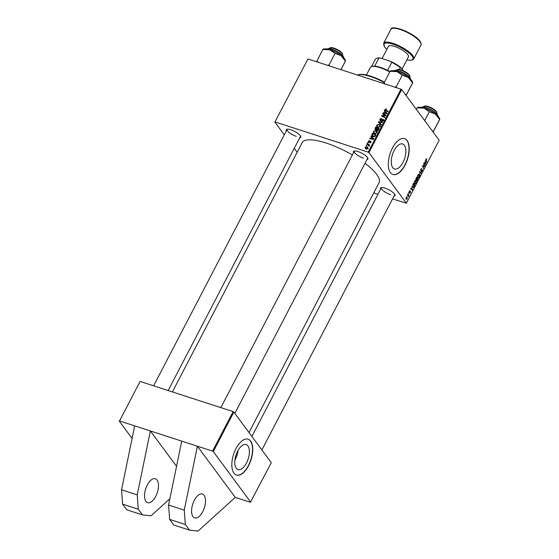 <?xml version="1.0" encoding="UTF-8"?>
<svg xmlns="http://www.w3.org/2000/svg" width="559" height="559" viewBox="0 0 559 559"><rect width="100%" height="100%" fill="white"/><g stroke="black" fill="none" stroke-linecap="round" stroke-linejoin="round"><path stroke-width="0.84" d="M202.749 511.653A12.564 6.093 -72 0 1 194.672 517.913A12.564 6.093 -72 0 1 194.336 500.277A12.564 6.093 -72 0 1 202.421 494.009A12.564 6.093 -72 0 1 202.749 511.653M155.716 496.392A12.564 6.093 -72 0 1 147.632 502.66A12.564 6.093 -72 0 1 147.303 485.023A12.564 6.093 -72 0 1 155.388 478.756A12.564 6.093 -72 0 1 155.716 496.392M237.68 451.099A13.164 6.387 108 0 0 238.022 469.581A13.164 6.387 108 0 0 246.491 463.02A13.164 6.387 108 0 0 246.149 444.531A13.164 6.387 108 0 0 237.68 451.099M234.913 460.127A13.164 6.387 108 0 0 235.311 459.386A13.164 6.387 108 0 0 238.078 450.365M235.982 448.597A18.845 9.14 108 0 0 236.478 475.052A18.845 9.14 108 0 0 248.601 465.654A18.845 9.14 108 0 0 248.112 439.199A18.845 9.14 108 0 0 235.982 448.597M236.38 475.017A18.845 9.14 108 0 0 248.399 465.584A18.845 9.14 108 0 0 248.007 439.164M394.151 150.518A13.164 6.387 108 0 0 394.493 169A13.164 6.387 108 0 0 402.969 162.438A13.164 6.387 108 0 0 402.62 143.956A13.164 6.387 108 0 0 394.151 150.518M392.46 148.016A18.845 9.14 108 0 0 392.956 174.471A18.845 9.14 108 0 0 405.079 165.073A18.845 9.14 108 0 0 404.583 138.618A18.845 9.14 108 0 0 392.46 148.016M392.851 174.436A18.845 9.14 108 0 0 404.87 165.01A18.845 9.14 108 0 0 404.478 138.59M380.644 189.145A8.168 2.334 27.5 0 1 381.154 187.607A8.168 2.334 27.5 0 1 385.011 188.131A8.168 2.334 27.5 0 1 394.975 194.805A8.168 2.334 27.5 0 1 394.011 196.104M261.878 449.939L394.71 194.77A7.54 2.159 -152.5 0 0 394.78 194.392M286.383 130.785A8.168 2.334 27.5 0 1 286.9 129.248A8.168 2.334 27.5 0 1 290.75 129.772A8.168 2.334 27.5 0 1 300.721 136.445A8.168 2.334 27.5 0 1 299.757 137.745M168.161 390.545L300.449 136.41A7.54 2.159 -152.5 0 0 300.525 136.033M353.595 152.579A8.168 2.334 27.5 0 1 354.106 151.049A8.168 2.334 27.5 0 1 357.963 151.566A8.168 2.334 27.5 0 1 367.927 158.246A8.168 2.334 27.5 0 1 366.97 159.539M234.829 413.38L367.661 158.211A7.54 2.159 -152.5 0 0 367.731 157.834M172.396 391.915L302.167 142.629A43.343 12.403 27.5 0 1 326.1 143.027A43.343 12.403 27.5 0 1 352.359 154.948M119.535 420.948L140.099 381.441L119.535 420.948L197.404 446.208L235.262 497.384L250.418 502.296L271.297 462.677L233.858 412.067L213.293 451.574L250.732 502.185M169.873 498.747L151.035 515.796L142.496 514.909L138.29 509.221L137.221 494.883L150.371 430.954L176.539 466.325M213.293 451.574L212.56 451.12L233.124 411.613L233.858 412.067M235.262 497.384L198.075 531.05L189.536 530.163L185.322 524.475L184.253 510.136L197.404 446.208L212.56 451.12M407.909 194.05L408.112 193.659L408.943 195.566L408.308 196.726L407.909 194.05M408.496 192.932L408.692 192.541L408.496 192.932M412.996 184.281L413.569 183.17L414.715 185.798L413.96 187.174L412.947 187.209L412.996 184.281L413.164 186.839L413.8 186.902L414.38 185.881L413.499 183.876L413.241 184.372M413.304 187.503L412.947 187.209M414.499 181.326L415.805 180.899L416.189 182.297L415.833 183.701L414.505 184.107L414.499 181.326M415.484 180.648L415.092 180.669M414.869 184.4L414.505 184.107M417.734 175.114L419.04 174.688L419.425 176.085L419.068 177.489L417.741 177.895L417.734 175.114M418.719 174.436L418.328 174.457M418.104 178.188L417.741 177.895M420.857 169.111L421.961 168.629L421.018 169.37L420.871 170.46L422.38 169.859L422.227 171.431L421.227 171.948L422.185 170.257L420.682 170.872L420.857 169.111M421.367 171.522L422.059 171.187M422.185 170.257L421.57 170.097M421.018 170.537L421.479 170.691L420.682 170.872M426.349 158.812L426.831 159.147L426.147 159.511L426.762 162.648L425.923 160.726L425.993 159.252L426.538 158.791M426.538 159.35L425.909 159.434M368.933 152.6L406.372 203.203L439.164 140.204L401.725 89.601L368.933 152.6L368.199 152.146L400.992 89.147L401.725 89.601M425.175 160.88L425.72 164.66L423.981 163.179L424.183 162.788L424.651 163.207L425.343 161.879L425.175 160.88M423.575 163.955L423.778 163.563L424.917 166.191L424.707 166.603L422.897 165.981L423.673 168.587L422.527 165.967L422.744 165.555L424.554 166.163L423.575 163.955M419.299 172.172L419.557 171.676L421.325 173.094L421.123 173.486L419.606 172.27L419.921 175.792L419.606 172.27M416.029 178.461L416.804 176.958L417.95 179.586L417.154 181.025L416.553 181.088L416.462 180.089L415.924 180.152L416.029 178.461M416.427 180.788L417.154 181.025L416.553 181.088M415.805 179.872L416.462 180.089L415.924 180.152M411.864 186.454L412.402 190.235L410.662 188.76L410.865 188.369L411.333 188.781L412.025 187.454L411.864 186.454M409.824 190.647L410.222 190.801L409.377 192.142L410.467 191.709L410.348 192.932L409.558 193.379L410.285 192.128L409.188 192.548L409.356 191.206L410.02 190.626M410.04 191.213L409.286 191.346M410.194 192.058L409.824 191.933L410.201 191.625M409.747 192.967L410.222 192.736M410.285 192.128L409.824 191.933M407.127 195.552L407.329 195.161L407.127 195.552M406.197 197.271L407.106 196.929L407.148 199.074L406.232 199.381L406.197 197.271M373.761 192.841L377.996 194.218M392.537 198.934L406.372 203.203M274.86 122.086L307.967 58.974L274.86 122.086L284.279 134.824M294.258 148.31L297.164 152.237M369.031 145.319L368.884 146.13L366.928 144.026L367.13 143.635L369.555 144.956L368.954 145.2M369.003 146.032L368.633 145.13L369.059 145.361M367.515 142.901L368.192 142.762L367.515 142.901M372.014 134.251L372.587 133.147L375.921 134.964L375.138 136.354L373.258 136.71L372.063 135.886L371.791 134.88L372.014 134.251L372.329 134.677M373.489 131.309L375.739 130.54L377.094 131.575L377.066 132.86L374.768 133.622L373.629 132.846L373.489 131.309L373.81 131.742M376.724 125.097L378.974 124.322L380.33 125.363L380.302 126.648L378.003 127.41L376.864 126.634L376.724 125.097L377.046 125.53M383.628 120.038L383.034 119.228L383.46 120.59L381.832 121.338L383.034 120.437L382.852 119.626L380.316 120.618L379.847 119.095L381.692 118.34L380.26 119.263L380.483 120.22L382 119.409L383.481 119.528M381.07 121.184L380.819 120.681M383.32 120.821L382.852 119.626M380.316 120.618L379.841 120.29M385.528 110.486L384.983 109.236L386.5 108.879L385.396 109.403L388.177 111.423L387.967 111.821L385.004 110.067M385.396 109.403L386.444 110.989M275.175 121.974L368.199 152.146M307.967 58.974L400.992 89.147M384.194 110.85L384.417 110.43L387.17 113.351L386.926 113.826L382.999 113.149L383.201 112.764L384.264 112.96L384.955 111.632L384.194 110.85M382.594 113.931L382.796 113.54L386.122 115.364L385.913 115.769L382.251 115.832L385.081 117.362L384.878 117.753L381.545 115.937L381.762 115.524L385.424 115.454L382.594 113.931M378.317 122.142L378.576 121.645L382.531 122.26L382.328 122.652L378.939 122.128L381.343 124.545L381.126 124.964L378.317 122.142M375.62 129.877L375.047 128.43L375.823 126.935L379.156 128.752L378.324 130.205L377.227 130.45L376.605 129.646L375.096 129.492M377.227 130.45L376.605 129.646L377.192 130.436M370.883 136.431L371.099 136.005L373.852 138.932L373.608 139.408L369.681 138.73L369.89 138.339L370.952 138.534L371.644 137.214L370.883 136.431M371.113 141.874L370.652 141.252L370.98 142.314L369.716 142.936L370.659 142.189L370.505 141.658L368.64 142.356L368.346 141.189L369.73 140.561L368.667 141.315L368.814 141.958L370.994 141.49M368.667 141.315L369.108 142.363M370.883 142.482L370.505 141.658M366.145 145.522L366.83 145.382L366.145 145.522M365.188 147.255L366.732 146.675L367.71 147.324L367.787 148.456L366.201 149.001L365.279 148.38L365.188 147.255L365.46 147.618M119.221 421.067L132.099 438.473M140.099 381.441L233.124 411.613M365.013 163.291A43.343 12.403 27.5 0 1 379.065 182.66L248.993 432.519M287.347 129.171A7.54 2.159 -152.5 0 0 287.081 129.45A7.54 2.159 -152.5 0 0 289.576 132.86A7.54 2.159 -152.5 0 0 296.291 136.34M354.56 150.972A7.54 2.159 -152.5 0 0 354.287 151.251A7.54 2.159 -152.5 0 0 356.789 154.661A7.54 2.159 -152.5 0 0 363.497 158.141M381.601 187.538A7.54 2.159 -152.5 0 0 381.336 187.81A7.54 2.159 -152.5 0 0 383.83 191.22A7.54 2.159 -152.5 0 0 390.545 194.707M385.116 111.842L384.417 110.43M385.256 111.569L387.087 113.512M383.565 113.246L383.201 112.764M384.613 113.428L384.264 112.96M385.249 112.031L384.955 111.632M386.087 112.855L385.27 111.982L384.718 113.044L386.674 113.407L386.087 112.855M386.947 113.777L386.674 113.407M385.06 113.505L384.718 113.044M385.354 109.746L384.983 109.236M383.432 114.399L382.796 113.54M382.852 116.649L382.251 115.832M383.781 117.159L383.139 116.286M382.412 116.412L381.762 115.524M384.557 115.825L384.271 115.433M380.162 119.514L379.847 119.095M381.14 120.604L380.854 120.22M382.279 119.78L382 119.409M382.845 120.548L383.872 120.367M382.272 121.394L381.916 120.912M382.328 121.387L382 120.94M379.261 123.092L378.576 121.645M381.245 124.727L378.939 122.128M379.624 125.202L378.974 124.322M379.841 125.468L380.462 125.747M377.423 127.145L377.437 126.6M379.889 125.579L378.757 124.706L377.136 125.258L377.255 126.355L378.247 127.04L379.882 126.502L379.889 125.579M380.162 126.879L379.882 126.502M378.611 127.536L378.247 127.04M375.403 128.912L375.047 128.43M376.452 127.78L375.823 126.935M376.675 130.624L377.549 130.114M378.562 128.933L377.521 128.367L377.018 129.681L377.416 130.058L378.562 128.933L378.855 129.332M378.499 129.981L378.212 129.597M377.744 130.506L377.018 129.681M377.136 128.151L376.011 127.536L375.452 128.654L375.837 129.492L377.136 128.151L377.43 128.549M377.025 129.408L376.703 128.975M376.144 129.905L375.452 128.654M376.389 131.414L375.739 130.54M376.612 131.686L377.227 131.959M374.188 133.363L374.202 132.811M376.654 131.791L375.522 130.918L373.908 131.477L374.02 132.567L375.012 133.252L376.647 132.714L376.654 131.791M376.927 133.091L376.647 132.714M375.382 133.748L375.012 133.252M371.798 137.423L371.099 136.005M371.945 137.144L373.775 139.086M370.247 138.828L369.89 138.339M371.295 139.009L370.952 138.534M371.931 137.605L371.644 137.214M372.776 138.429L371.959 137.563L371.407 138.625L373.363 138.981L372.776 138.429M373.636 139.352L373.363 138.981M371.749 139.086L371.407 138.625M373.216 133.992L372.587 133.147M372.629 136.417L371.791 134.88M372.629 136.019L372.853 135.39M375.327 135.145L372.776 133.755L372.462 135.641L373.489 136.326L374.719 136.179L375.327 135.145L375.62 135.544M373.859 136.829L373.489 136.326M370.191 142.964L369.869 142.531M368.074 142.999L367.717 142.51M366.711 145.619L366.348 145.137M367.78 144.508L367.13 143.635M367.515 147.793L366.732 146.675M367.57 147.814L367.927 147.953M367.466 148.331L366.571 147.08L365.523 147.366L365.614 148.058L367.682 148.624M366.76 149.092L366.404 148.61M424.064 163.018L424.651 163.207M425.567 163.431L425.399 162.327L424.854 163.382L425.706 164.15L425.567 163.431M424.756 163.836L425.706 164.15M424.015 163.109L424.854 163.382M426.196 158.938L426.831 159.147M426.531 162.11L426.971 162.257M424.491 166.058L424.917 166.191M423.065 166.072L424.707 166.603M422.765 166.498L423.212 166.645M423.442 168.049L423.876 168.189M422.73 165.576L424.554 166.163M421.598 170.069L422.017 170.202M420.109 172.696L421.325 173.094M417.489 177.378L418.908 177.245L419.152 176.232L418.831 175.065L418.02 174.694M417.65 175.295L418.216 177.734L417.538 177.517M418.831 175.065L417.894 175.372M417.51 179.439L417.95 179.586M417.608 179.67L417.252 178.852L416.748 180.69L417.608 179.67M416.399 180.578L417.266 180.333M417.119 178.545L416.734 177.657L416.134 179.767L417.119 178.545M415.77 179.649L416.693 179.369M414.254 183.59L415.672 183.457L415.917 182.444L415.596 181.277L414.785 180.906M414.415 181.507L414.981 183.946L414.303 183.729M415.596 181.277L414.659 181.584M410.746 188.593L411.333 188.781M412.256 189.012L412.088 187.901L411.536 188.963L412.395 189.725L412.256 189.012M411.445 189.417L412.395 189.725M410.697 188.69L411.536 188.963M414.275 185.651L414.715 185.798M413.59 187.055L413.96 187.174M412.689 186.685L413.8 186.902M409.796 190.661L410.222 190.801M408.419 195.391L408.943 195.566M407.022 198.878L406.924 197.334L406.33 197.46L406.435 198.99L407.022 198.878L405.995 198.85M406.141 197.397L406.924 197.334M142.496 514.909L126.816 509.822L122.61 504.134L121.541 489.796L134.691 425.867M121.541 489.796L137.221 494.883M122.61 504.134L138.29 509.221M185.322 524.475L169.65 519.388L168.573 505.05L181.724 441.121M184.253 510.136L168.573 505.05M189.536 530.163L173.856 525.076L169.65 519.388M384.243 82.543A26.385 7.553 -152.5 0 0 357.956 74.808L358.738 74.599A25.756 7.372 27.5 0 1 384.438 82.166M357.956 74.808A26.385 7.553 -152.5 0 0 357.376 74.997M397.135 69.686L397.917 69.477A6.911 1.977 27.5 0 1 403.71 70.937A6.911 1.977 27.5 0 1 409.244 74.906A6.911 1.977 27.5 0 1 409.614 75.563L409.894 76.331A7.54 2.159 -152.5 0 0 409.488 75.612A7.54 2.159 -152.5 0 0 403.451 71.286A7.54 2.159 -152.5 0 0 397.135 69.686A7.54 2.159 -152.5 0 0 396.534 70.099L396.38 70.385M409.754 77.352L409.901 77.058A7.54 2.159 -152.5 0 0 409.894 76.331M396.673 87.742L396.198 86.848L394.507 87.043M406.107 95.519L412.5 83.13M406.044 95.435L412.549 82.921L408.266 77.408A12.64 3.62 -152.5 0 0 397.037 71.594L402.249 75.227L408.266 77.408A12.64 3.62 -152.5 0 1 412.472 81.928L412.731 82.627M406.498 94.541L405.247 94.359M396.198 86.848L402.249 75.227M385.074 83.983L384.047 82.914L390.098 71.286L397.037 71.594A12.64 3.62 -152.5 0 0 391.069 70.783L390.28 71M384.047 82.914L383.726 83.543M424.183 106.245L424.966 106.035A6.911 1.977 27.5 0 1 430.758 107.503A6.911 1.977 27.5 0 1 436.293 111.472A6.911 1.977 27.5 0 1 436.663 112.128L436.942 112.89A7.54 2.159 -152.5 0 0 436.537 112.177A7.54 2.159 -152.5 0 0 430.5 107.845A7.54 2.159 -152.5 0 0 424.183 106.245A7.54 2.159 -152.5 0 0 423.582 106.657L423.429 106.951M436.803 113.91L436.949 113.624A7.54 2.159 -152.5 0 0 436.942 112.89M433.155 132.078L439.549 119.696M433.092 132.001L439.598 119.479L435.314 113.973A12.64 3.62 -152.5 0 0 424.085 108.153L429.291 111.786L435.314 113.973A12.64 3.62 -152.5 0 1 439.521 118.494L439.779 119.193M433.546 131.106L432.296 130.918M424.686 120.639L429.291 111.786M416.357 109.375L417.147 107.845L424.085 108.153A12.64 3.62 -152.5 0 0 418.118 107.349L417.321 107.559M329.929 47.885L330.711 47.676A6.911 1.977 27.5 0 1 336.497 49.143A6.911 1.977 27.5 0 1 342.038 53.112A6.911 1.977 27.5 0 1 342.408 53.769L342.688 54.53A7.54 2.159 -152.5 0 0 342.283 53.818A7.54 2.159 -152.5 0 0 336.238 49.485A7.54 2.159 -152.5 0 0 329.929 47.885A7.54 2.159 -152.5 0 0 329.321 48.298L329.174 48.591M342.548 55.551L342.695 55.264A7.54 2.159 -152.5 0 0 342.688 54.53M317.868 62.182L316.841 61.113L322.892 49.485L329.831 49.793A12.64 3.62 -152.5 0 0 325.142 48.857A12.64 3.62 -152.5 0 0 323.864 48.989L323.067 49.199M329.461 65.948L328.985 65.054L327.301 65.242M328.985 65.054L335.037 53.426L341.06 55.614L345.343 61.12L340.997 69.686M345.525 60.833L345.266 60.127A12.64 3.62 -152.5 0 0 341.06 55.614A12.64 3.62 27.5 0 0 329.831 49.793L335.037 53.426M316.841 61.113L316.52 61.749M340.899 69.651L345.287 61.336M389.749 71.964A17.588 5.031 -152.5 0 0 380.029 67.66A17.588 5.031 -152.5 0 0 371.721 66.535A17.588 5.031 -152.5 0 0 370.317 67.499L366.411 75.004M371.721 66.535L372.504 66.325A16.959 4.856 27.5 0 1 374.684 66.165A16.959 4.856 27.5 0 1 380.518 67.408A16.959 4.856 27.5 0 1 387.611 70.364A16.959 4.856 27.5 0 1 389.944 71.594M387.611 70.364L391.782 62.349L390.818 61.42A16.33 4.675 27.5 0 1 401.082 67.772L403.277 70.741M380.365 58.024L378.848 58.157A16.959 4.856 -152.5 0 0 376.675 58.318L377.458 58.108A16.33 4.675 27.5 0 1 380.365 58.024L390.818 61.42M374.684 66.165L378.848 58.157M401.082 67.772L400.307 67.632A16.959 4.856 -152.5 0 0 391.782 62.349M399.35 69.47L400.307 67.632M376.675 58.318A16.959 4.856 -152.5 0 0 375.32 59.247L371.49 66.605M402.061 69.099L408.454 56.815A11.306 3.235 -152.5 0 0 407.832 54.649A11.306 3.235 -152.5 0 0 397.239 47.459A11.306 3.235 -152.5 0 0 388.393 46.376L382.049 58.569M386.059 113.68L385.71 113.204M381.776 120.171L381.497 119.794M380.358 123.825L379.512 122.687M372.741 139.254L372.399 138.786M375.32 136.103L375.033 135.711M424.26 163.417L425.294 163.752M425.79 160.279L426.161 160.398M410.942 188.991L411.976 189.326M410.669 79.448A9.419 2.697 -152.5 0 0 403.402 73.082A9.419 2.697 -152.5 0 0 394.137 70.846M394.864 70.581A9.049 2.585 27.5 0 1 403.521 72.852A9.049 2.585 27.5 0 1 410.467 78.7M437.718 116.013A9.419 2.697 -152.5 0 0 432.016 110.507A9.419 2.697 -152.5 0 0 422.611 107.097A9.419 2.697 -152.5 0 0 421.186 107.405M423.044 106.979A9.049 2.585 27.5 0 1 431.73 110.053A9.049 2.585 27.5 0 1 437.508 115.259M343.457 57.654A9.419 2.697 -152.5 0 0 337.762 52.148A9.419 2.697 -152.5 0 0 328.357 48.738A9.419 2.697 -152.5 0 0 326.924 49.045M328.79 48.619A9.049 2.585 27.5 0 1 337.475 51.687A9.049 2.585 27.5 0 1 343.254 56.899M420.04 41.757A16.959 4.856 -152.5 0 0 404.143 30.976A16.959 4.856 -152.5 0 0 390.881 29.348C391.314 24.135 414.799 33.414 420.019 41.212C421.255 43.281 421.57 44.552 420.969 45.013A16.959 4.856 -152.5 0 0 420.04 41.757M392.663 28.334A16.33 4.675 27.5 0 1 406.26 31.465A16.33 4.675 27.5 0 1 419.795 41.052M406.896 59.813A16.33 4.675 -152.5 0 0 412.011 56.005A16.33 4.675 -152.5 0 0 392.956 44.203A16.33 4.675 -152.5 0 0 384.837 47.187A16.33 4.675 -152.5 0 0 386.835 49.367M386.814 49.409L384.606 47.026L383.656 43.232A16.959 4.856 27.5 0 1 396.918 44.853A16.959 4.856 27.5 0 1 412.815 55.641A16.959 4.856 27.5 0 1 413.744 58.898L420.969 45.013M385.41 109.85L386.255 110.982M383.076 119.78L383.914 120.912M377.255 126.355L378.094 127.494M377.094 129.842L377.94 130.981M375.508 129.262L376.347 130.394M374.02 132.567L374.865 133.706M372.462 135.641L373.307 136.773M368.647 141.846L369.038 142.377M370.659 141.762L371.015 142.252M368.633 145.13L369.471 146.269M367.389 147.625L368.227 148.764M365.614 148.058L366.452 149.197M426.447 159.28L426.049 159.147M420.962 170.537L420.536 170.397M422.108 170.195L421.626 170.041M416.846 180.767L416.399 180.62M416.238 179.858L415.77 179.705M413.422 187.055L412.745 186.839M409.887 191.08L409.502 190.961M409.44 192.184L409.09 192.072M406.624 199.151L406.023 198.955M406.735 197.18L406.337 197.047M354.287 151.251L220.826 407.623M393.857 71.147C394.095 69.651 397.316 70.21 403.528 72.838C410.928 76.842 411.34 79.972 410.579 79.853M251.899 436.453L381.336 187.81M420.906 107.712L422.884 106.923C425.895 107.146 429.389 108.523 433.372 111.038C437.348 114.267 438.759 116.055 437.62 116.412M153.62 385.829L287.081 129.45M343.366 58.052C346.475 57.64 334.743 48.326 328.629 48.563L326.652 49.353M383.656 43.232L390.881 29.348M406.875 59.855L410.592 60.295L412.696 59.869L413.744 58.898"/></g></svg>
